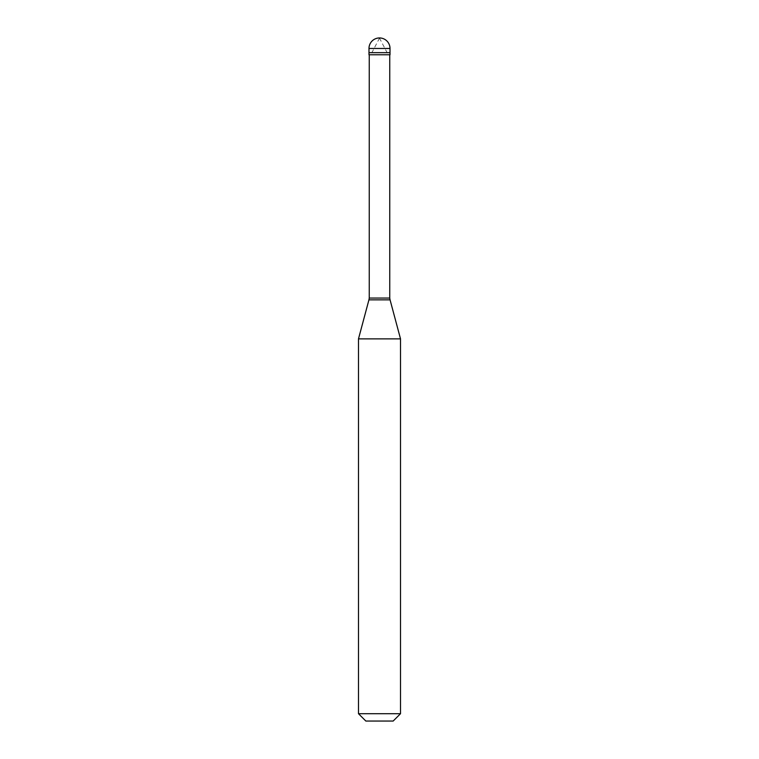 <?xml version="1.0" encoding="UTF-8"?>
<svg xmlns="http://www.w3.org/2000/svg" width="759" height="759" viewBox="0 0 759 759"><rect width="100%" height="100%" fill="white"/><g stroke="black" fill="none" stroke-linecap="round" stroke-linejoin="round"><path stroke-width="0.57" stroke-dasharray="3.79 2.85" d="M379.5 52.665L390.012 52.665L379.5 52.665M368.988 54.762L390.012 54.762M369.253 298.05L389.747 298.05M358.485 338.875L400.515 338.875M358.485 713.697L400.515 713.697M365.838 721.05L393.162 721.05M379.396 37.95L386.995 52.399M379.604 37.95L372.005 52.399M368.988 48.462L390.012 48.462M368.931 299.862L390.069 299.862"/><path stroke-width="1.14" d="M390.012 48.462L390.012 52.665L368.988 52.665L390.012 52.665L390.012 54.762L368.988 54.762L368.988 48.462L390.012 48.462A10.512 10.512 0 0 0 379.5 37.95A10.512 10.512 0 0 0 368.988 48.462M389.747 54.762L389.747 298.05L369.253 298.05L368.931 299.862L390.069 299.862L400.515 338.875L358.485 338.875L358.485 713.697L400.515 713.697L400.515 338.875M400.515 713.697L393.162 721.05L365.838 721.05L358.485 713.697M389.747 298.05L390.069 299.862M369.253 54.762L369.253 298.05M368.931 299.862L358.485 338.875"/></g></svg>
